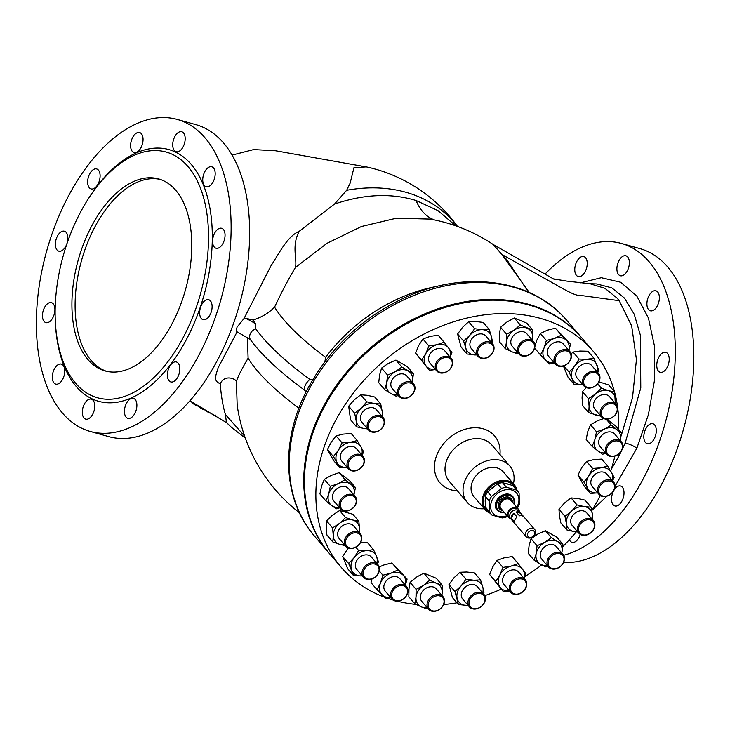 <?xml version="1.0" encoding="UTF-8"?>
<svg xmlns="http://www.w3.org/2000/svg" width="730" height="730" viewBox="0 0 730 730"><rect width="100%" height="100%" fill="white"/><g stroke="black" fill="none" stroke-linecap="round" stroke-linejoin="round"><path stroke-width="1.09" d="M645.484 442.526A10.366 5.785 105.6 0 1 645.064 430.408A10.366 5.785 105.6 0 1 652.839 423.728A10.366 5.785 105.6 0 1 654.618 424.906A10.366 5.785 105.6 0 1 655.038 437.024A10.366 5.785 105.6 0 1 647.264 443.703A10.366 5.785 105.6 0 1 645.484 442.526M658.423 371.086A10.366 5.785 105.6 0 1 658.004 358.968A10.366 5.785 105.6 0 1 665.778 352.298A10.366 5.785 105.6 0 1 667.558 353.475A10.366 5.785 105.6 0 1 667.977 365.584A10.366 5.785 105.6 0 1 660.203 372.263A10.366 5.785 105.6 0 1 658.423 371.086M648.568 309.611A10.366 5.785 105.6 0 1 648.149 297.493A10.366 5.785 105.6 0 1 655.923 290.823A10.366 5.785 105.6 0 1 657.703 292A10.366 5.785 105.6 0 1 658.131 304.118A10.366 5.785 105.6 0 1 650.348 310.788A10.366 5.785 105.6 0 1 648.568 309.611M618.565 274.571A10.366 5.785 105.6 0 1 618.137 262.453A10.366 5.785 105.6 0 1 625.92 255.783A10.366 5.785 105.6 0 1 627.69 256.96A10.366 5.785 105.6 0 1 628.119 269.078A10.366 5.785 105.6 0 1 620.336 275.748A10.366 5.785 105.6 0 1 618.565 274.571M576.435 275.356A10.366 5.785 105.6 0 1 576.016 263.247A10.366 5.785 105.6 0 1 583.79 256.568A10.366 5.785 105.6 0 1 585.57 257.745A10.366 5.785 105.6 0 1 585.989 269.863A10.366 5.785 105.6 0 1 578.215 276.542A10.366 5.785 105.6 0 1 576.435 275.356M580.268 534.396A10.366 5.785 105.6 0 1 572.046 542.363A10.366 5.785 105.6 0 1 570.267 541.186A10.366 5.785 105.6 0 1 569.373 539.716M613.218 504.786A10.366 5.785 105.6 0 1 612.789 492.668A10.366 5.785 105.6 0 1 620.573 485.988A10.366 5.785 105.6 0 1 622.343 487.166A10.366 5.785 105.6 0 1 622.772 499.283A10.366 5.785 105.6 0 1 614.998 505.963A10.366 5.785 105.6 0 1 613.218 504.786M210.441 300.888A10.366 5.785 -74.4 0 0 208.671 299.711A10.366 5.785 -74.4 0 0 200.887 306.381A10.366 5.785 -74.4 0 0 201.316 318.499A10.366 5.785 -74.4 0 0 203.095 319.676A10.366 5.785 -74.4 0 0 210.87 313.006A10.366 5.785 -74.4 0 0 210.441 300.888M223.389 229.448A10.366 5.785 -74.4 0 0 221.61 228.271A10.366 5.785 -74.4 0 0 213.835 234.941A10.366 5.785 -74.4 0 0 214.255 247.059A10.366 5.785 -74.4 0 0 216.034 248.237A10.366 5.785 -74.4 0 0 223.809 241.566A10.366 5.785 -74.4 0 0 223.389 229.448M213.534 167.973A10.366 5.785 -74.4 0 0 211.755 166.796A10.366 5.785 -74.4 0 0 203.98 173.475A10.366 5.785 -74.4 0 0 204.4 185.584A10.366 5.785 -74.4 0 0 206.179 186.761A10.366 5.785 -74.4 0 0 213.954 180.091A10.366 5.785 -74.4 0 0 213.534 167.973M183.522 132.933A10.366 5.785 -74.4 0 0 181.743 131.756A10.366 5.785 -74.4 0 0 173.968 138.435A10.366 5.785 -74.4 0 0 174.388 150.553A10.366 5.785 -74.4 0 0 176.167 151.731A10.366 5.785 -74.4 0 0 183.942 145.051A10.366 5.785 -74.4 0 0 183.522 132.933M141.401 133.727A10.366 5.785 -74.4 0 0 139.622 132.541A10.366 5.785 -74.4 0 0 131.847 139.22A10.366 5.785 -74.4 0 0 132.267 151.338A10.366 5.785 -74.4 0 0 134.046 152.515A10.366 5.785 -74.4 0 0 141.821 145.836A10.366 5.785 -74.4 0 0 141.401 133.727M98.45 170.126A10.366 5.785 -74.4 0 0 96.67 168.949A10.366 5.785 -74.4 0 0 88.896 175.62A10.366 5.785 -74.4 0 0 89.316 187.738A10.366 5.785 -74.4 0 0 91.095 188.915A10.366 5.785 -74.4 0 0 98.869 182.235A10.366 5.785 -74.4 0 0 98.45 170.126M66.174 232.386A10.366 5.785 -74.4 0 0 64.404 231.209A10.366 5.785 -74.4 0 0 56.621 237.88A10.366 5.785 -74.4 0 0 57.05 249.998A10.366 5.785 -74.4 0 0 58.829 251.175A10.366 5.785 -74.4 0 0 66.603 244.495A10.366 5.785 -74.4 0 0 66.174 232.386M53.235 303.817A10.366 5.785 -74.4 0 0 51.456 302.64A10.366 5.785 -74.4 0 0 43.681 309.319A10.366 5.785 -74.4 0 0 44.11 321.437A10.366 5.785 -74.4 0 0 45.88 322.614A10.366 5.785 -74.4 0 0 53.664 315.935A10.366 5.785 -74.4 0 0 53.235 303.817M63.09 365.292A10.366 5.785 -74.4 0 0 61.311 364.115A10.366 5.785 -74.4 0 0 53.536 370.794A10.366 5.785 -74.4 0 0 53.965 382.903A10.366 5.785 -74.4 0 0 55.735 384.089A10.366 5.785 -74.4 0 0 63.519 377.41A10.366 5.785 -74.4 0 0 63.09 365.292M93.102 400.332A10.366 5.785 -74.4 0 0 91.323 399.155A10.366 5.785 -74.4 0 0 83.549 405.825A10.366 5.785 -74.4 0 0 83.968 417.943A10.366 5.785 -74.4 0 0 85.748 419.12A10.366 5.785 -74.4 0 0 93.522 412.45A10.366 5.785 -74.4 0 0 93.102 400.332M135.223 399.547A10.366 5.785 -74.4 0 0 133.444 398.37A10.366 5.785 -74.4 0 0 125.669 405.041A10.366 5.785 -74.4 0 0 126.098 417.159A10.366 5.785 -74.4 0 0 127.869 418.336A10.366 5.785 -74.4 0 0 135.652 411.665A10.366 5.785 -74.4 0 0 135.223 399.547M178.175 363.148A10.366 5.785 -74.4 0 0 176.395 361.971A10.366 5.785 -74.4 0 0 168.621 368.641A10.366 5.785 -74.4 0 0 169.05 380.759A10.366 5.785 -74.4 0 0 170.82 381.936A10.366 5.785 -74.4 0 0 178.604 375.266A10.366 5.785 -74.4 0 0 178.175 363.148M175.738 190.247A99.681 55.653 -74.4 0 0 158.656 178.923A99.681 55.653 -74.4 0 0 83.868 243.099A99.681 55.653 -74.4 0 0 87.956 359.598A99.681 55.653 -74.4 0 0 105.038 370.931A99.681 55.653 -74.4 0 0 179.817 306.746A99.681 55.653 -74.4 0 0 175.738 190.247M160.235 179.407A99.681 55.653 -74.4 0 0 86.532 245.362A99.681 55.653 -74.4 0 0 91.14 360.492A99.681 55.653 -74.4 0 0 106.644 371.333M509.312 518.035A6.397 4.973 -40.6 0 1 508.454 517.287L501.054 508.646A6.397 4.973 -40.6 0 1 500.798 503.052A6.397 4.973 -40.6 0 1 510.772 500.324L518.181 508.965A6.397 4.973 -40.6 0 1 518.784 509.932M524.085 517.114A5.603 4.353 139.4 0 0 523.921 516.904A5.603 4.353 139.4 0 0 519.477 515.827L516.201 512.004L520.809 513.29A5.603 4.353 139.4 0 0 520.645 513.08L519.012 511.164A5.603 4.353 139.4 0 0 510.279 513.555A5.603 4.353 139.4 0 0 510.507 518.446L512.141 520.362A5.603 4.353 139.4 0 0 512.323 520.554M526.22 536.805A5.603 4.353 -40.6 0 1 526.002 531.914A5.603 4.353 -40.6 0 1 534.725 529.524A5.603 4.353 -40.6 0 1 534.944 534.415A5.603 4.353 -40.6 0 1 526.22 536.805L515.417 524.186A5.603 4.353 139.4 0 1 515.252 523.976L511.976 520.152A5.603 4.353 139.4 0 0 512.141 520.362M513.829 513.199L517.105 517.023A5.603 4.353 139.4 0 0 515.197 519.295A5.603 4.353 139.4 0 0 514.568 521.923L511.292 518.099A5.603 4.353 139.4 0 1 511.922 515.471A5.603 4.353 139.4 0 1 513.829 513.199L511.292 518.099M527.936 533.037A3.997 3.112 139.4 0 0 529.369 537.326A3.997 3.112 139.4 0 0 534.323 534.825A3.997 3.112 139.4 0 0 532.891 530.537A3.997 3.112 139.4 0 0 527.936 533.037M512.652 502.514A7.4 5.749 139.4 0 0 512.351 501.072A7.4 5.749 139.4 0 0 509.175 498.198A7.4 5.749 139.4 0 0 500.351 502.222A7.4 5.749 139.4 0 0 501.556 510.316A7.4 5.749 139.4 0 0 502.66 510.772A7.4 5.749 139.4 0 0 502.933 510.836M501.556 510.316L500.689 509.841A7.756 6.032 -40.6 0 1 499.43 501.346A7.756 6.032 -40.6 0 1 508.673 497.13A7.756 6.032 -40.6 0 1 512.013 500.141L512.351 501.072M614.496 391.718A165.965 128.954 139.4 0 0 593.335 351.413L581.874 338.026A165.965 128.954 139.4 0 0 323.198 408.946A165.965 128.954 139.4 0 0 329.75 553.915L341.211 567.301A165.965 128.954 139.4 0 0 384.518 597.186M593.335 351.413A165.965 128.954 139.4 0 0 334.659 422.332A165.965 128.954 139.4 0 0 341.211 567.301M387.986 598.427A165.965 128.954 139.4 0 0 393.141 600.042M397.375 601.182A165.965 128.954 139.4 0 0 416.091 604.422M443.694 604.522A165.965 128.954 139.4 0 0 456.934 602.807M484.775 595.634A165.965 128.954 139.4 0 0 501.209 589.128M525.08 576.399A165.965 128.954 139.4 0 0 541.751 564.901M562.693 546.661A165.965 128.954 139.4 0 0 576.216 531.896M591.784 510.507A165.965 128.954 139.4 0 0 599.887 496.382A165.965 128.954 139.4 0 0 600.315 495.551M513.436 483.753A27.995 21.754 139.4 0 0 509.823 466.005A27.995 21.754 139.4 0 0 466.187 477.967A27.995 21.754 139.4 0 0 467.291 502.423A27.995 21.754 139.4 0 0 484.273 508.728M514.276 484.729L503.134 471.726A19.199 14.919 139.4 0 0 473.223 479.929A19.199 14.919 139.4 0 0 473.98 496.701L485.112 509.704A19.199 14.919 -40.6 0 1 484.355 492.933A19.199 14.919 -40.6 0 1 514.276 484.729A19.199 14.919 -40.6 0 1 516.931 490.295M490.204 513.19A19.199 14.919 -40.6 0 1 485.112 509.704M516.092 489.319A18.396 14.29 139.4 0 0 501.802 481.599A18.396 14.29 139.4 0 0 485.322 493.498A18.396 14.29 139.4 0 0 489.365 512.214M485.331 499.229A16.233 12.62 139.4 0 0 485.213 501.355A16.233 12.62 139.4 0 0 485.423 503.399M516.776 507.323A15.522 12.054 139.4 0 0 517.086 493.726A15.522 12.054 139.4 0 0 504.485 489.994A15.522 12.054 139.4 0 0 490.615 506.739A15.522 12.054 139.4 0 0 505.05 516.292A15.522 12.054 139.4 0 0 507.049 515.654M517.424 508.08A17.593 13.669 139.4 0 0 519.349 504.184L519.112 493.361A17.593 13.669 139.4 0 0 517.643 491.126L513.71 486.536A17.593 13.669 139.4 0 0 512.67 485.477L502.468 482.63A17.593 13.669 139.4 0 0 497.595 483.862L487.622 491.837A17.593 13.669 139.4 0 0 485.277 496.364L485.505 507.186L489.438 511.776A17.593 13.669 139.4 0 0 490.907 514.02A17.593 13.669 139.4 0 0 491.956 515.07L502.158 517.926A17.593 13.669 139.4 0 0 504.594 517.479A17.593 13.669 139.4 0 0 507.031 516.685L507.624 516.32M517.643 491.126A17.593 13.669 139.4 0 0 516.603 490.067L512.67 485.477M502.468 482.63L506.392 487.22L516.603 490.067M506.392 487.22A17.593 13.669 139.4 0 0 503.955 487.667A17.593 13.669 139.4 0 0 501.528 488.452L497.595 483.862M514.057 504.147A10.074 7.829 139.4 0 0 514.449 501.382A10.074 7.829 139.4 0 0 514.166 499.502A10.074 7.829 139.4 0 0 504.019 495.506A10.074 7.829 139.4 0 0 496.071 506.054A10.074 7.829 139.4 0 0 499.721 511.867A10.074 7.829 139.4 0 0 504.33 512.478M514.166 499.502L513.957 498.791A10.393 8.076 139.4 0 0 503.49 494.666A10.393 8.076 139.4 0 0 495.287 505.552A10.393 8.076 139.4 0 0 499.055 511.557L499.721 511.867M614.404 485.286A8.714 6.771 -40.6 0 1 608.163 495.488A8.714 6.771 -40.6 0 1 598.81 491.856A8.714 6.771 -40.6 0 1 605.051 481.654A8.714 6.771 -40.6 0 1 614.404 485.286M614.833 484.528A9.599 7.455 -40.6 0 1 609.596 494.913A9.599 7.455 -40.6 0 1 598.956 494.392A9.599 7.455 -40.6 0 1 597.66 491.774A9.599 7.455 -40.6 0 1 602.898 481.38A9.599 7.455 -40.6 0 1 613.538 481.909A9.599 7.455 -40.6 0 1 614.833 484.528M613.538 481.909L606.858 474.108A9.599 7.455 139.4 0 0 596.218 473.578A9.599 7.455 139.4 0 0 590.981 483.972A9.599 7.455 139.4 0 0 592.276 486.591L598.956 494.392M525.034 341.321A8.714 6.771 -40.6 0 1 534.387 344.952A8.714 6.771 -40.6 0 1 528.146 355.154A8.714 6.771 -40.6 0 1 518.793 351.522A8.714 6.771 -40.6 0 1 525.034 341.321M524.514 340.207A9.599 7.455 -40.6 0 1 533.52 341.576A9.599 7.455 -40.6 0 1 527.945 355.428A9.599 7.455 -40.6 0 1 518.939 354.059A9.599 7.455 -40.6 0 1 524.514 340.207M533.52 341.576L526.841 333.774A9.599 7.455 139.4 0 0 517.835 332.405A9.599 7.455 139.4 0 0 512.259 346.257L518.939 354.059M368.312 425.225A8.714 6.771 -40.6 0 1 377.136 416.648A8.714 6.771 -40.6 0 1 384.108 423.245A8.714 6.771 -40.6 0 1 375.284 431.832A8.714 6.771 -40.6 0 1 368.312 425.225M367.154 424.906A9.599 7.455 -40.6 0 1 373.806 416.346A9.599 7.455 -40.6 0 1 383.14 417.569A9.599 7.455 -40.6 0 1 384.546 422.725A9.599 7.455 -40.6 0 1 377.885 431.284A9.599 7.455 -40.6 0 1 368.559 430.061A9.599 7.455 -40.6 0 1 367.154 424.906M383.14 417.569L376.461 409.776A9.599 7.455 139.4 0 0 367.126 408.545A9.599 7.455 139.4 0 0 360.474 417.104A9.599 7.455 139.4 0 0 361.879 422.259L368.559 430.061M437.671 610.28A8.714 6.771 -40.6 0 1 428.318 606.657A8.714 6.771 -40.6 0 1 434.56 596.456A8.714 6.771 -40.6 0 1 443.913 600.078A8.714 6.771 -40.6 0 1 437.671 610.28M437.471 610.554A9.599 7.455 -40.6 0 1 428.464 609.185A9.599 7.455 -40.6 0 1 434.04 595.333A9.599 7.455 -40.6 0 1 443.046 596.702A9.599 7.455 -40.6 0 1 437.471 610.554M443.046 596.702L436.367 588.9A9.599 7.455 139.4 0 0 427.36 587.531A9.599 7.455 139.4 0 0 421.785 601.383L428.464 609.185M348.301 466.324A8.714 6.771 -40.6 0 1 354.543 456.122A8.714 6.771 -40.6 0 1 363.896 459.745A8.714 6.771 -40.6 0 1 357.654 469.947A8.714 6.771 -40.6 0 1 348.301 466.324M347.151 466.233A9.599 7.455 -40.6 0 1 352.389 455.839A9.599 7.455 -40.6 0 1 363.029 456.369A9.599 7.455 -40.6 0 1 364.325 458.988A9.599 7.455 -40.6 0 1 359.087 469.381A9.599 7.455 -40.6 0 1 348.447 468.852A9.599 7.455 -40.6 0 1 347.151 466.233M363.029 456.369L356.349 448.567A9.599 7.455 139.4 0 0 345.71 448.047A9.599 7.455 139.4 0 0 340.472 458.431A9.599 7.455 139.4 0 0 341.768 461.05L348.447 468.852M564.007 350.838A8.714 6.771 -40.6 0 1 570.979 357.435A8.714 6.771 -40.6 0 1 562.155 366.022A8.714 6.771 -40.6 0 1 555.183 359.416A8.714 6.771 -40.6 0 1 564.007 350.838M563.742 349.643A9.599 7.455 -40.6 0 1 570.011 351.76A9.599 7.455 -40.6 0 1 570.185 360.529A9.599 7.455 -40.6 0 1 561.698 366.36A9.599 7.455 -40.6 0 1 555.43 364.252A9.599 7.455 -40.6 0 1 555.256 355.483A9.599 7.455 -40.6 0 1 563.742 349.643M570.011 351.76L563.332 343.958A9.599 7.455 139.4 0 0 557.063 341.85A9.599 7.455 139.4 0 0 548.577 347.681A9.599 7.455 139.4 0 0 548.75 356.45L555.43 364.252M594.895 372.583A8.714 6.771 -40.6 0 1 598.801 381.507A8.714 6.771 -40.6 0 1 588.252 387.63A8.714 6.771 -40.6 0 1 584.347 378.706A8.714 6.771 -40.6 0 1 594.895 372.583M594.868 371.397A9.599 7.455 -40.6 0 1 598.5 373.441A9.599 7.455 -40.6 0 1 597.87 383.433A9.599 7.455 -40.6 0 1 587.55 387.968A9.599 7.455 -40.6 0 1 583.918 385.924A9.599 7.455 -40.6 0 1 584.557 375.941A9.599 7.455 -40.6 0 1 594.868 371.397M598.5 373.441L591.82 365.639A9.599 7.455 139.4 0 0 588.188 363.595A9.599 7.455 139.4 0 0 577.877 368.139A9.599 7.455 139.4 0 0 577.238 378.122L583.918 385.924M524.222 590.168A8.714 6.771 -40.6 0 1 512.989 593.235A8.714 6.771 -40.6 0 1 512.533 582.85A8.714 6.771 -40.6 0 1 523.775 579.784A8.714 6.771 -40.6 0 1 524.222 590.168M524.45 590.114A9.599 7.455 -40.6 0 1 510.726 592.331A9.599 7.455 -40.6 0 1 511.584 582.056A9.599 7.455 -40.6 0 1 525.308 579.848A9.599 7.455 -40.6 0 1 524.45 590.114M525.308 579.848L518.629 572.046A9.599 7.455 139.4 0 0 504.905 574.255A9.599 7.455 139.4 0 0 504.047 584.529L510.726 592.331M367.81 579.027A8.714 6.771 -40.6 0 1 363.905 570.093A8.714 6.771 -40.6 0 1 374.454 563.971A8.714 6.771 -40.6 0 1 378.359 572.904A8.714 6.771 -40.6 0 1 367.81 579.027M367.117 579.364A9.599 7.455 -40.6 0 1 363.485 577.32A9.599 7.455 -40.6 0 1 364.115 567.329A9.599 7.455 -40.6 0 1 374.435 562.784A9.599 7.455 -40.6 0 1 378.067 564.828A9.599 7.455 -40.6 0 1 377.428 574.82A9.599 7.455 -40.6 0 1 367.117 579.364M378.067 564.828L371.387 557.036A9.599 7.455 139.4 0 0 367.756 554.992A9.599 7.455 139.4 0 0 357.435 559.527A9.599 7.455 139.4 0 0 356.806 569.519L363.485 577.32M348.037 547.171A8.714 6.771 -40.6 0 1 347.589 536.787A8.714 6.771 -40.6 0 1 358.822 533.73A8.714 6.771 -40.6 0 1 359.279 544.115A8.714 6.771 -40.6 0 1 348.037 547.171M347.133 547.436A9.599 7.455 -40.6 0 1 345.783 546.268A9.599 7.455 -40.6 0 1 347.389 535.145A9.599 7.455 -40.6 0 1 359.014 532.626A9.599 7.455 -40.6 0 1 360.365 533.785A9.599 7.455 -40.6 0 1 358.759 544.909A9.599 7.455 -40.6 0 1 347.133 547.436M360.365 533.785L353.685 525.983A9.599 7.455 139.4 0 0 352.325 524.824A9.599 7.455 139.4 0 0 340.709 527.343A9.599 7.455 139.4 0 0 339.103 538.475L345.783 546.268M438.484 361.432A8.714 6.771 -40.6 0 1 449.726 358.366A8.714 6.771 -40.6 0 1 450.173 368.75A8.714 6.771 -40.6 0 1 438.931 371.816A8.714 6.771 -40.6 0 1 438.484 361.432M437.535 360.638A9.599 7.455 -40.6 0 1 451.259 358.43A9.599 7.455 -40.6 0 1 450.401 368.705A9.599 7.455 -40.6 0 1 436.677 370.913A9.599 7.455 -40.6 0 1 437.535 360.638M451.259 358.43L444.579 350.628A9.599 7.455 139.4 0 0 430.855 352.846A9.599 7.455 139.4 0 0 429.997 363.111L436.677 370.913M481.782 344.98A8.714 6.771 -40.6 0 1 492.604 345.272A8.714 6.771 -40.6 0 1 489.565 356.094A8.714 6.771 -40.6 0 1 478.734 355.802A8.714 6.771 -40.6 0 1 481.782 344.98M481.024 343.994A9.599 7.455 -40.6 0 1 492.595 343.866A9.599 7.455 -40.6 0 1 489.593 356.231A9.599 7.455 -40.6 0 1 478.022 356.359A9.599 7.455 -40.6 0 1 481.024 343.994M492.595 343.866L485.915 336.074A9.599 7.455 139.4 0 0 474.345 336.192A9.599 7.455 139.4 0 0 471.343 348.557L478.022 356.359M399.383 389.09A8.714 6.771 -40.6 0 1 409.931 382.967A8.714 6.771 -40.6 0 1 413.837 391.891A8.714 6.771 -40.6 0 1 403.288 398.014A8.714 6.771 -40.6 0 1 399.383 389.09M398.297 388.524A9.599 7.455 -40.6 0 1 405.57 382.082A9.599 7.455 -40.6 0 1 413.536 383.825A9.599 7.455 -40.6 0 1 414.202 391.618A9.599 7.455 -40.6 0 1 406.929 398.06A9.599 7.455 -40.6 0 1 398.963 396.308A9.599 7.455 -40.6 0 1 398.297 388.524M413.536 383.825L406.856 376.023A9.599 7.455 139.4 0 0 398.89 374.28A9.599 7.455 139.4 0 0 391.618 380.722A9.599 7.455 139.4 0 0 392.275 388.515L398.963 396.308M341.312 508.345A8.714 6.771 -40.6 0 1 344.359 497.513A8.714 6.771 -40.6 0 1 355.191 497.814A8.714 6.771 -40.6 0 1 352.143 508.637A8.714 6.771 -40.6 0 1 341.312 508.345M340.253 508.454A9.599 7.455 -40.6 0 1 343.319 496.756A9.599 7.455 -40.6 0 1 355.181 496.409A9.599 7.455 -40.6 0 1 355.528 496.856A9.599 7.455 -40.6 0 1 352.462 508.555A9.599 7.455 -40.6 0 1 340.6 508.901A9.599 7.455 -40.6 0 1 340.253 508.454M355.181 496.409L348.502 488.607A9.599 7.455 139.4 0 0 336.639 488.954A9.599 7.455 139.4 0 0 333.573 500.652A9.599 7.455 139.4 0 0 333.92 501.099L340.6 508.901M398.699 600.763A8.714 6.771 -40.6 0 1 391.727 594.165A8.714 6.771 -40.6 0 1 400.551 585.588A8.714 6.771 -40.6 0 1 407.523 592.185A8.714 6.771 -40.6 0 1 398.699 600.763M398.242 601.109A9.599 7.455 -40.6 0 1 391.974 599.002A9.599 7.455 -40.6 0 1 391.8 590.232A9.599 7.455 -40.6 0 1 400.286 584.392A9.599 7.455 -40.6 0 1 406.555 586.509A9.599 7.455 -40.6 0 1 406.729 595.269A9.599 7.455 -40.6 0 1 398.242 601.109M406.555 586.509L399.876 578.707A9.599 7.455 139.4 0 0 393.607 576.591A9.599 7.455 139.4 0 0 385.121 582.43A9.599 7.455 139.4 0 0 385.294 591.2L391.974 599.002M594.393 526.376A8.714 6.771 -40.6 0 1 585.57 534.953A8.714 6.771 -40.6 0 1 578.598 528.356A8.714 6.771 -40.6 0 1 587.422 519.769A8.714 6.771 -40.6 0 1 594.393 526.376M594.831 525.856A9.599 7.455 -40.6 0 1 588.179 534.415A9.599 7.455 -40.6 0 1 578.844 533.183A9.599 7.455 -40.6 0 1 577.439 528.036A9.599 7.455 -40.6 0 1 584.1 519.477A9.599 7.455 -40.6 0 1 593.426 520.7A9.599 7.455 -40.6 0 1 594.831 525.856M593.426 520.7L586.747 512.898A9.599 7.455 139.4 0 0 577.421 511.675A9.599 7.455 139.4 0 0 570.76 520.235A9.599 7.455 139.4 0 0 572.165 525.381L578.844 533.183M614.669 404.429A8.714 6.771 -40.6 0 1 615.116 414.813A8.714 6.771 -40.6 0 1 603.883 417.879A8.714 6.771 -40.6 0 1 603.427 407.495A8.714 6.771 -40.6 0 1 614.669 404.429M614.852 403.325A9.599 7.455 -40.6 0 1 616.202 404.484A9.599 7.455 -40.6 0 1 614.596 415.616A9.599 7.455 -40.6 0 1 602.971 418.135A9.599 7.455 -40.6 0 1 601.62 416.976A9.599 7.455 -40.6 0 1 603.226 405.853A9.599 7.455 -40.6 0 1 614.852 403.325M616.202 404.484L609.523 396.691A9.599 7.455 139.4 0 0 608.172 395.523A9.599 7.455 139.4 0 0 596.547 398.051A9.599 7.455 139.4 0 0 594.941 409.174L601.62 416.976M480.924 606.63A8.714 6.771 -40.6 0 1 470.102 606.329A8.714 6.771 -40.6 0 1 473.14 595.507A8.714 6.771 -40.6 0 1 483.972 595.808A8.714 6.771 -40.6 0 1 480.924 606.63M480.961 606.767A9.599 7.455 -40.6 0 1 469.39 606.885A9.599 7.455 -40.6 0 1 472.392 594.521A9.599 7.455 -40.6 0 1 483.963 594.402A9.599 7.455 -40.6 0 1 480.961 606.767M483.963 594.402L477.283 586.601A9.599 7.455 139.4 0 0 465.713 586.728A9.599 7.455 139.4 0 0 462.701 599.084L469.39 606.885M621.394 443.265A8.714 6.771 -40.6 0 1 618.346 454.087A8.714 6.771 -40.6 0 1 607.515 453.786A8.714 6.771 -40.6 0 1 610.563 442.964A8.714 6.771 -40.6 0 1 621.394 443.265M621.732 442.307A9.599 7.455 -40.6 0 1 618.666 454.005A9.599 7.455 -40.6 0 1 606.803 454.352A9.599 7.455 -40.6 0 1 606.457 453.905A9.599 7.455 -40.6 0 1 609.523 442.207A9.599 7.455 -40.6 0 1 621.385 441.86A9.599 7.455 -40.6 0 1 621.732 442.307M621.385 441.86L614.706 434.058A9.599 7.455 139.4 0 0 602.843 434.405A9.599 7.455 139.4 0 0 599.777 446.103A9.599 7.455 139.4 0 0 600.124 446.55L606.803 454.352M563.323 562.52A8.714 6.771 -40.6 0 1 552.774 568.643A8.714 6.771 -40.6 0 1 548.869 559.709A8.714 6.771 -40.6 0 1 559.417 553.586A8.714 6.771 -40.6 0 1 563.323 562.52M563.688 562.237A9.599 7.455 -40.6 0 1 556.415 568.679A9.599 7.455 -40.6 0 1 548.449 566.936A9.599 7.455 -40.6 0 1 547.783 559.144A9.599 7.455 -40.6 0 1 555.055 552.701A9.599 7.455 -40.6 0 1 563.022 554.444A9.599 7.455 -40.6 0 1 563.688 562.237M563.022 554.444L556.342 546.651A9.599 7.455 139.4 0 0 548.376 544.899A9.599 7.455 139.4 0 0 541.103 551.342A9.599 7.455 139.4 0 0 541.769 559.134L548.449 566.936M75.655 383.277A127.568 71.23 105.6 0 1 66.658 244.577A127.568 71.23 105.6 0 1 153.692 150.572A127.568 71.23 105.6 0 1 188.002 166.54A127.568 71.23 105.6 0 1 188.988 325.726A127.568 71.23 105.6 0 1 86.122 392.576A127.568 71.23 105.6 0 1 75.655 383.277M177.308 119.446L195.841 124.62A161.96 90.429 105.6 0 1 223.599 143.034A161.96 90.429 105.6 0 1 230.233 332.323A161.96 90.429 105.6 0 1 108.724 436.613L90.192 431.439A161.96 90.429 105.6 0 1 62.433 413.025A161.96 90.429 105.6 0 1 55.79 223.736A161.96 90.429 105.6 0 1 177.308 119.446A161.96 90.429 105.6 0 1 205.066 137.861A161.96 90.429 105.6 0 1 211.7 327.149A161.96 90.429 105.6 0 1 90.192 431.439M244.632 436.157L225.424 414.549C222.814 405.798 221.099 395.505 220.268 383.688C212.686 380.85 216.098 375.147 218.097 367.82L237.141 331.794C236.328 331.466 236.301 329.905 237.067 327.131L244.039 318.499L270.958 265.839C279.991 251.905 287.656 236.173 299.282 231.255L334.532 204.062L346.64 190.302L350.144 183.139L353.94 167.727L366.341 166.887A151.968 151.968 0 0 1 457.482 226.428M236.912 331.776L250.253 339.404A176.989 51.456 27.4 0 0 304.392 389.984L306.125 391.764M312.559 379.983L309.867 379.418A176.989 51.456 -152.6 0 1 262.435 337.333A176.989 51.456 -152.6 0 1 255.728 328.838L255.509 323.892A174.935 50.854 -152.6 0 1 253.164 319.995L244.869 318.107A15.996 4.654 -152.6 0 1 255.509 323.892M244.039 318.499L244.869 318.107M231.647 427.488A151.968 151.968 0 0 1 226.674 422.716L226.4 422.278A151.53 117.74 139.4 0 0 231.629 427.47A151.53 117.74 139.4 0 0 231.638 427.479L245.316 438.109M430.079 219.091L396.509 218.179L361.487 226.482L327.013 243.291L295.44 267.454C288.578 278.869 281.625 292.1 274.571 307.138A162.808 47.331 27.4 0 0 284.262 320.251A162.808 47.331 27.4 0 0 325.635 357.308L324.887 361.624M544.981 274.17A161.96 90.429 105.6 0 1 621.476 243.464A161.96 90.429 105.6 0 1 649.235 261.878A161.96 90.429 105.6 0 1 664.09 427.023A161.96 90.429 105.6 0 1 563.624 555.284M621.476 243.464L640.009 248.647A161.96 90.429 105.6 0 1 667.767 267.052A161.96 90.429 105.6 0 1 677.759 447.335A161.96 90.429 105.6 0 1 563.606 562.428M581.545 337.643A165.965 128.954 139.4 0 0 581.217 337.26A165.965 128.954 139.4 0 0 322.541 408.179A165.965 128.954 139.4 0 0 329.093 553.158A165.965 128.954 139.4 0 0 329.422 553.532M611.174 469.481L619.432 455.173L625.199 443.046L640.776 387.812L640.411 335.316L634.224 314.238L624.506 298.132L611.795 287.848L596.766 283.943L588.864 283.651M554.581 279.553L493.17 244.486L501.82 254.414L529.286 292.52M621.23 435.655L632.518 397.704L636.441 359.525L631.669 325.936L619.241 300.687L617.133 298.159L604.905 288.304L589.986 283.751M580.149 282.921L601.31 277.71L620.655 282.255L636.788 296.042L648.441 318.052L654.609 346.723L654.573 379.837L648.404 414.649L636.843 448.229L614.998 486.353M607.041 496.099L591.811 510.462M528.538 292.183L506.894 259.844L493.124 244.459A165.564 165.564 0 0 0 429.587 219.009L429.961 219.073M325.635 357.308A149.988 116.544 -40.6 0 1 437.79 286.224M203.278 408.873L208.625 412.596L209.337 412.988L209.647 412.395M192.236 402.184L191.88 402.86L196.032 405.542L196.689 405.916L197.146 405.031M190.968 401.463L192.081 402.476M434.523 219.949A59.988 38.38 105.1 0 1 416.063 200.494L437.954 210.605L455.803 225.835M253.164 319.995C261.705 317.24 268.841 312.96 274.571 307.138M298.917 408.179A162.808 47.331 -152.6 0 1 257.79 371.315A162.808 47.331 -152.6 0 1 248.109 358.202L247.415 337.242M248.109 358.202C241.995 368.559 238.09 376.279 236.401 381.352L237.168 405.113A165.564 165.564 0 0 0 299.455 512.779M196.598 405.223L201.772 408.763C203.396 409.63 203.378 409.375 201.726 407.997M209.583 412.523L215.259 416.155L215.797 415.115M208.625 412.596L208.944 411.976M196.032 405.542L196.498 404.648M192.501 403.343L192.903 402.568M220.268 383.688C224.758 374.079 235.617 378.906 236.401 381.352M226.4 422.278L225.424 414.549M457.354 226.382A151.53 117.74 139.4 0 0 346.64 190.302M334.532 204.062C363.868 194.098 391.052 192.903 416.063 200.494M295.44 267.454C297.411 259.697 291.252 245.8 299.282 231.255M201.772 408.763L202.183 407.979M213.981 415.616L214.228 415.142M536.158 553.614L537.061 545.712L544.744 542.317A14.399 11.187 -40.6 0 1 557.647 541.596L562.857 544.261L561.954 552.163A14.399 11.187 139.4 0 0 557.647 541.596L551.387 537.7L544.744 542.317A14.399 11.187 -40.6 0 0 536.158 553.614A14.399 11.187 -40.6 0 0 540.465 564.18L534.205 560.284L536.158 553.614M561.781 552.993L561.954 552.163A14.399 11.187 -40.6 0 1 561.771 552.984M547.19 565.467A14.399 11.187 -40.6 0 1 540.465 564.18L545.675 566.854L547.728 566.097M534.205 560.284L528.21 553.294L529.113 545.392L531.066 538.722L537.709 534.095L545.401 530.71L556.871 537.271L562.857 544.261M531.066 538.722L537.061 545.712M545.401 530.71L551.387 537.7M605.891 453.275L602.487 454.27L592.121 446.386L594.841 439.706A14.399 11.187 -40.6 0 1 604.431 429.067L611.284 425.106L616.996 429.669A14.399 11.187 139.4 0 0 604.431 429.067L596.519 431.795L594.841 439.706A14.399 11.187 -40.6 0 0 597.833 450.939A14.399 11.187 -40.6 0 0 605.544 452.883M606.831 419.157L615.673 426.001L621.659 432.999L616.996 429.669A14.399 11.187 -40.6 0 1 620.126 440.391M621.659 432.999L619.989 440.902M592.121 446.386L586.135 439.387L587.805 431.485L590.534 424.805L597.386 420.845L603.737 418.546M606.174 419.139L611.284 425.106M590.534 424.805L596.519 431.795M468.131 605.426A14.399 11.187 -40.6 0 1 466.187 605.471A14.399 11.187 -40.6 0 1 457.208 598.646A14.399 11.187 -40.6 0 1 461.013 586.008L466.023 579.255L473.806 580.213A14.399 11.187 -40.6 0 1 482.786 587.048L483.981 592.924L483.433 593.782M468.213 605.517L458.404 604.513L454.954 591.537L461.013 586.008A14.399 11.187 -40.6 0 1 473.806 580.213L480.532 579.948L482.786 587.048A14.399 11.187 139.4 0 1 482.712 592.933M458.404 604.513L452.418 597.523L448.968 584.548L453.969 577.786L460.037 572.265L466.762 571.991L474.546 572.95L480.532 579.948M448.968 584.548L454.954 591.537M460.037 572.265L466.023 579.255M601.018 416.264L588.727 412.687L589.101 406.263A14.399 11.187 -40.6 0 1 595.443 394.036L601.401 388.232L608.574 390.696A14.399 11.187 139.4 0 0 595.443 394.036L588.426 398.607L589.101 406.263A14.399 11.187 -40.6 0 0 595.899 415.16A14.399 11.187 -40.6 0 0 600.37 415.507M598.883 381.827L608.701 384.947L614.687 391.937L608.574 390.696A14.399 11.187 -40.6 0 1 615.363 399.593A14.399 11.187 -40.6 0 1 614.943 403.024M614.687 391.937L615.271 403.398M588.727 412.687L582.741 405.697L582.065 398.042L582.44 391.618L586.309 387.612M597.596 383.779L601.401 388.232M582.44 391.618L588.426 398.607M566.425 523.729L564.956 516.32L571.526 511.237A14.399 11.187 -40.6 0 1 584.557 506.647L591.017 507.14L592.486 514.55A14.399 11.187 139.4 0 0 584.557 506.647L577.047 504.923L571.526 511.237A14.399 11.187 -40.6 0 0 566.425 523.729A14.399 11.187 -40.6 0 0 574.355 531.641L566.845 529.916L566.425 523.729M592.906 520.736L592.486 514.55A14.399 11.187 -40.6 0 1 592.167 519.231M577.594 531.723A14.399 11.187 -40.6 0 1 574.355 531.641L577.868 532.042M566.845 529.916L560.85 522.926L559.381 515.508L558.97 509.321L564.482 503.016L571.061 497.933L577.521 498.426L585.031 500.141L591.017 507.14M558.97 509.321L564.956 516.32M571.061 497.933L577.047 504.923M390.714 597.532A14.399 11.187 -40.6 0 1 382.118 594.822A14.399 11.187 -40.6 0 1 380.485 583.033A14.399 11.187 -40.6 0 1 390.952 573.169L397.95 569.911L403.051 575.085A14.399 11.187 -40.6 0 1 405.296 585.04M390.906 597.751L386.17 598.773L377.009 589.639L380.485 583.033L382.903 575.203L390.952 573.169A14.399 11.187 -40.6 0 1 403.051 575.085L407.103 579.036L405.36 585.113M379.226 566.955L383.907 564.947L391.964 562.912L407.103 579.036M377.009 589.639L371.023 582.649L372.017 578.872M379.29 570.988L382.903 575.203M391.964 562.912L397.95 569.911M355.455 487.549L349.469 480.55L339.094 472.666L331.183 475.394L324.321 479.355L321.601 486.034L319.923 493.936L325.918 500.935L331.63 505.489A14.399 11.187 -40.6 0 1 328.637 494.256A14.399 11.187 -40.6 0 1 338.227 483.616A14.399 11.187 -40.6 0 1 350.792 484.218L355.455 487.549L353.776 495.451M325.918 500.935L328.637 494.256L330.316 486.344L338.227 483.616L345.08 479.656L350.792 484.218A14.399 11.187 -40.6 0 1 353.922 494.94M339.687 507.834L336.284 508.819L331.63 505.489A14.399 11.187 139.4 0 0 339.34 507.432M339.094 472.666L345.08 479.656M324.321 479.355L330.316 486.344M387.575 375.092L395.259 371.698L401.901 367.08L413.372 373.641L407.386 366.652L395.916 360.082L388.223 363.476L381.58 368.093L387.575 375.092L386.672 382.995A14.399 11.187 -40.6 0 1 395.259 371.698A14.399 11.187 -40.6 0 1 408.161 370.977A14.399 11.187 -40.6 0 1 412.468 381.544L412.295 382.374M413.372 373.641L412.468 381.544A14.399 11.187 -40.6 0 1 412.286 382.356M397.704 394.848A14.399 11.187 -40.6 0 1 390.979 393.561L384.719 389.665L386.672 382.995A14.399 11.187 139.4 0 0 390.979 393.561L396.189 396.226L398.242 395.468M381.58 368.093L379.627 374.773L378.724 382.675L384.719 389.665M395.916 360.082L401.901 367.08M476.763 354.889A14.399 11.187 -40.6 0 1 474.819 354.944A14.399 11.187 -40.6 0 1 465.84 348.11L463.587 341.01L469.645 335.481A14.399 11.187 139.4 0 0 465.84 348.11L467.036 353.986L476.845 354.99M474.655 328.719L482.439 329.686L489.173 329.412L483.178 322.423L475.394 321.465L468.669 321.729L474.655 328.719L469.645 335.481A14.399 11.187 -40.6 0 1 482.439 329.686A14.399 11.187 -40.6 0 1 491.418 336.521A14.399 11.187 -40.6 0 1 491.345 342.406M489.173 329.412L491.418 336.521L492.613 342.388L492.066 343.255M468.669 321.729L462.61 327.259L457.601 334.012L463.587 341.01M467.036 353.986L461.05 346.987L457.601 334.012M435.418 369.444A14.399 11.187 -40.6 0 1 426.046 365.858L421.593 360.109L425.782 353.658A14.399 11.187 139.4 0 0 426.046 365.858L429.441 370.375L435.491 369.535M428.921 345.983L437.024 344.679L444.077 342.133L438.091 335.143L429.988 336.457L422.925 338.994L428.921 345.983L425.782 353.658A14.399 11.187 -40.6 0 1 437.024 344.679A14.399 11.187 -40.6 0 1 448.53 347.891A14.399 11.187 -40.6 0 1 449.999 356.961M444.077 342.133L451.925 352.407L450.164 357.152M422.925 338.994L418.746 345.436L415.607 353.11L421.593 360.109M429.441 370.375L415.607 353.11M358.85 521.238L352.855 514.248L339.578 510.535L332.561 515.106L326.593 520.91L326.219 527.343L326.894 534.999L332.88 541.989L340.052 544.461A14.399 11.187 -40.6 0 1 333.263 535.564A14.399 11.187 -40.6 0 1 339.596 523.328A14.399 11.187 -40.6 0 1 352.727 519.997L358.85 521.238L359.525 528.894A14.399 11.187 -40.6 0 1 359.105 532.316M332.88 541.989L333.263 535.564L332.579 527.909L339.596 523.328L345.564 517.534L352.727 519.997A14.399 11.187 -40.6 0 1 359.525 528.894L359.434 532.699M345.171 545.565L340.052 544.461A14.399 11.187 139.4 0 0 344.524 544.808M339.578 510.535L345.564 517.534M326.593 520.91L332.579 527.909M348.228 547.974L342.68 556.506L347.653 568.707L353.649 575.705L361.615 575.897A14.399 11.187 -40.6 0 1 351.687 570.212A14.399 11.187 -40.6 0 1 354.159 557.592A14.399 11.187 -40.6 0 1 366.57 550.648L373.486 549.617L376.498 556.333A14.399 11.187 -40.6 0 1 376.808 563.368M353.649 575.705L348.675 563.496L354.159 557.592L358.594 550.457L366.57 550.648A14.399 11.187 -40.6 0 1 376.498 556.333L378.459 561.826L377.31 563.952M362.235 575.861L361.615 575.897A14.399 11.187 139.4 0 0 362.226 575.851M360.629 542.381L367.5 542.627L373.486 549.617M355.775 547.162L358.594 550.457M342.68 556.506L348.675 563.496M509.467 590.862A14.399 11.187 -40.6 0 1 500.096 587.267A14.399 11.187 -40.6 0 1 499.831 575.076L502.97 567.402L511.073 566.088A14.399 11.187 -40.6 0 1 522.58 569.3L525.974 573.826L524.213 578.571M509.549 590.944L503.49 591.793L495.652 581.518L499.831 575.076A14.399 11.187 -40.6 0 1 511.073 566.088L518.136 563.551L522.58 569.3A14.399 11.187 139.4 0 1 524.049 578.379M503.49 591.793L489.657 574.528L492.796 566.854L496.984 560.403L504.038 557.866L512.141 556.561L518.136 563.551M489.657 574.528L495.652 581.518M496.984 560.403L502.97 567.402M582.056 384.509L574.081 384.309L572.119 378.824A14.399 11.187 -40.6 0 1 574.601 366.195L579.036 359.06L587.002 359.26A14.399 11.187 139.4 0 0 574.601 366.195L569.108 372.108L572.119 378.824A14.399 11.187 -40.6 0 0 582.056 384.509A14.399 11.187 -40.6 0 0 582.668 384.464L582.056 384.509M571.161 353.858L573.041 352.07L579.967 351.039L587.942 351.23L593.928 358.229L587.002 359.26A14.399 11.187 -40.6 0 1 596.939 364.945A14.399 11.187 -40.6 0 1 597.25 371.971M593.928 358.229L598.901 370.429L597.742 372.555M574.081 384.309L568.095 377.319L563.396 365.995M573.041 352.07L579.036 359.06M563.77 365.876L569.108 372.108M554.362 363.002L549.626 364.024L545.565 360.072A14.399 11.187 -40.6 0 1 543.941 348.292L546.359 340.454L554.408 338.419A14.399 11.187 139.4 0 0 543.941 348.292L540.465 354.889L545.565 360.072A14.399 11.187 -40.6 0 0 554.17 362.783M561.407 335.161L570.559 344.286L555.42 328.162L561.407 335.161L554.408 338.419A14.399 11.187 -40.6 0 1 566.507 340.335A14.399 11.187 -40.6 0 1 568.752 350.291M570.559 344.286L568.816 350.363M555.42 328.162L547.363 330.197L540.364 333.464L546.359 340.454M534.981 345.865L536.897 340.07L540.364 333.464M534.643 348.091L540.465 354.889M333.418 456.551L338.282 450.337L342.087 442.891L350.172 442.334L357.198 440.537L351.212 433.547L343.127 434.113L336.101 435.901L331.238 442.115L327.432 449.561L333.418 456.551L337.169 462.82A14.399 11.187 -40.6 0 1 338.282 450.337A14.399 11.187 -40.6 0 1 350.172 442.334A14.399 11.187 -40.6 0 1 360.948 446.806L363.64 451.843L362.089 455.264M357.198 440.537L360.948 446.806A14.399 11.187 -40.6 0 1 361.77 454.899M347.945 467.291L339.861 467.848L337.169 462.82A14.399 11.187 139.4 0 0 347.188 467.383M327.432 449.561L333.875 460.858L339.861 467.848M336.101 435.901L342.087 442.891M427.205 607.716A14.399 11.187 -40.6 0 1 421.566 606.968A14.399 11.187 -40.6 0 1 415.99 597.186A14.399 11.187 -40.6 0 1 423.491 585.36L429.833 580.122L436.586 583.316A14.399 11.187 -40.6 0 1 442.161 593.107L441.896 595.361M427.981 608.619L427.269 608.939L421.566 606.968L414.822 603.774L415.99 597.186L416.1 589.365L423.491 585.36A14.399 11.187 -40.6 0 1 436.586 583.316L442.28 585.287L442.161 593.107A14.399 11.187 139.4 0 1 441.787 595.233M414.822 603.774L408.837 596.784L408.946 588.964L410.114 582.367L416.456 577.138L423.847 573.123L436.294 578.288L442.28 585.287M410.114 582.367L416.1 589.365M423.847 573.123L429.833 580.122M354.661 413.189L361.24 408.106L366.752 401.792L374.271 403.517L380.731 404.009L374.745 397.02L367.226 395.295L360.766 394.802L354.196 399.885L348.675 406.199L354.661 413.189L356.13 420.608A14.399 11.187 -40.6 0 1 361.24 408.106A14.399 11.187 -40.6 0 1 374.271 403.517A14.399 11.187 -40.6 0 1 382.201 411.428L382.62 417.615M380.731 404.009L382.201 411.428A14.399 11.187 -40.6 0 1 381.881 416.109M367.299 428.592A14.399 11.187 -40.6 0 1 364.069 428.51L356.55 426.795L356.13 420.608A14.399 11.187 139.4 0 0 364.069 428.51L367.582 428.911M348.675 406.199L350.564 419.796L356.55 426.795M360.766 394.802L366.752 401.792M518.455 353.493L517.734 353.813L512.04 351.842A14.399 11.187 -40.6 0 1 506.465 342.051L506.574 334.24L513.966 330.225A14.399 11.187 139.4 0 0 506.465 342.051L505.297 348.648L512.04 351.842A14.399 11.187 -40.6 0 0 517.68 352.59M520.308 324.987L532.754 330.152L526.768 323.162L514.322 317.997L520.308 324.987L513.966 330.225A14.399 11.187 -40.6 0 1 527.06 328.19A14.399 11.187 -40.6 0 1 532.635 337.972A14.399 11.187 -40.6 0 1 532.261 340.107M532.754 330.152L532.371 340.235M514.322 317.997L506.93 322.003L500.588 327.241L506.574 334.24M505.297 348.648L499.302 341.649L499.42 333.829L500.588 327.241M598.454 492.823L590.369 493.389L584.383 486.399L577.941 475.093L583.927 482.092L588.791 475.878L592.596 468.432L600.68 467.866L607.707 466.078L601.721 459.088L593.636 459.644L586.61 461.442L592.596 468.432M590.369 493.389L583.927 482.092M577.941 475.093L581.746 467.656L586.61 461.442M607.707 466.078L614.149 477.374L612.589 480.805M597.697 492.923A14.399 11.187 -40.6 0 1 587.677 488.352A14.399 11.187 -40.6 0 1 588.791 475.878A14.399 11.187 -40.6 0 1 600.68 467.866A14.399 11.187 139.4 0 1 611.457 472.346A14.399 11.187 -40.6 0 1 612.278 480.44M487.622 491.837L491.555 496.427L501.528 488.452M491.555 496.427A17.593 13.669 139.4 0 0 489.2 500.953L485.277 496.364M489.438 511.776L489.2 500.953M485.505 507.186A17.593 13.669 139.4 0 0 486.983 509.43L490.907 514.02M508.801 484.401A16.233 12.62 139.4 0 0 505.416 483.452M495.67 485.404A16.233 12.62 139.4 0 0 489.502 490.332M610.672 470.996A165.965 128.954 139.4 0 0 614.897 456.058M618.565 429.386A165.965 128.954 139.4 0 0 614.815 392.913M520.809 513.29L523.739 516.712M520.645 513.08A5.603 4.353 139.4 0 0 516.201 512.004M508.454 517.287A6.397 4.973 -40.6 0 1 508.208 511.703A6.397 4.973 -40.6 0 1 518.181 508.965L519.276 511A6.26 4.864 139.4 0 0 514.467 508.162A6.26 4.864 139.4 0 0 508.737 512.223A6.26 4.864 139.4 0 0 510.297 518.692L508.454 517.287M499.968 454.498A35.989 27.968 139.4 0 0 476.918 427.789A35.989 27.968 139.4 0 0 438.511 451.322A35.989 27.968 139.4 0 0 457.445 490.916M509.823 466.005L491.81 444.971A27.995 21.754 139.4 0 0 448.174 456.934A27.995 21.754 139.4 0 0 449.288 481.389L467.291 502.423M89.644 196.762A130.67 72.954 105.6 0 1 191.287 164.442A130.67 72.954 105.6 0 1 187.245 337.917A130.67 72.954 105.6 0 1 76.212 386.444A130.67 72.954 105.6 0 1 55.27 319.886M314.612 536.24C282.601 499.749 280.165 440.637 307.348 389.373C330.079 347.188 363.613 316.136 407.942 296.225C466.753 270.1 532.809 279.526 566.736 320.342A165.965 128.954 139.4 0 0 308.06 391.262A165.965 128.954 139.4 0 0 314.612 536.24L329.093 553.158M636.843 448.229A8.003 1.606 23.5 0 0 625.199 443.046M619.432 455.173L617.388 454.909M309.867 379.418A8.003 3.559 126.1 0 0 305.551 384.746A8.003 3.559 126.1 0 0 304.392 389.984M501.82 254.414L543.421 277.728C556.269 284.691 574.51 296.289 579.282 295.23L619.241 300.687M255.728 328.838A8.003 6.643 144.3 0 0 250.509 333.318A8.003 6.643 144.3 0 0 250.253 339.404M513.737 503.782A9.599 7.455 139.4 0 0 508.5 495.36A9.599 7.455 139.4 0 0 497.586 501.574A9.599 7.455 139.4 0 0 504.01 512.104M510.982 519.012L510.297 518.692M232.103 155.098L253.657 149.568L275.648 150.772L367.272 167.088M553.203 278.842L566.644 281.087L590.807 283.833M566.736 320.342L581.217 337.26M203.031 409.348L203.579 408.298M226.665 422.716L189.855 400.834M523.921 516.904L534.725 529.524M519.486 511.73L519.276 511"/></g></svg>
